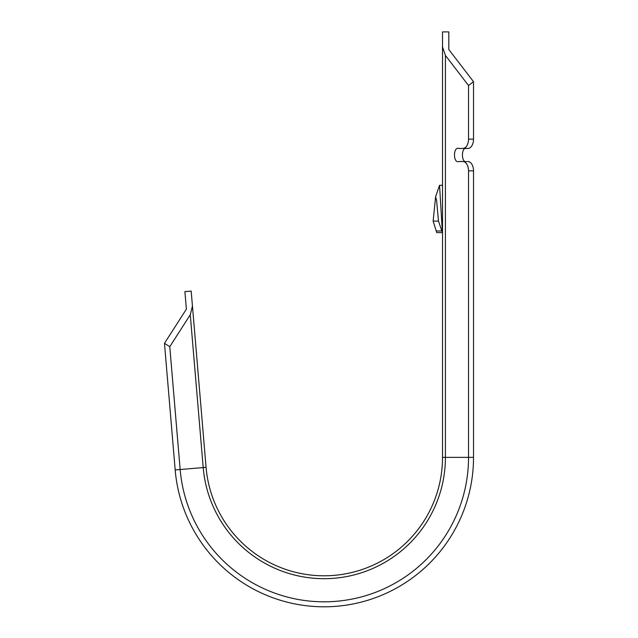 <?xml version="1.0" encoding="UTF-8"?>
<svg xmlns="http://www.w3.org/2000/svg" width="638" height="638" viewBox="0 0 638 638"><rect width="100%" height="100%" fill="white"/><g stroke="black" fill="none" stroke-linecap="round" stroke-linejoin="round"><path stroke-width="0.96" d="M467.845 161.518A9.323 5.678 90 0 1 473.524 170.848L468.531 170.848A9.323 5.678 -90 0 0 462.853 161.518L458.961 161.518C453.004 163.838 453.004 146.142 458.961 148.463L462.853 148.463A9.323 5.678 -90 0 0 468.531 139.14L468.531 85.524L473.524 81.688L448.809 49.517L448.809 31.9L442.517 31.9L442.517 46.901L445.412 55.418L468.531 85.524M468.531 139.14L473.524 139.14A9.323 5.678 90 0 1 467.845 148.463L462.853 148.463M441.847 230.996L442.517 232.623L436.727 232.623L433.138 221.107L438.497 221.107L441.847 230.996L436.233 230.996M445.412 55.418L445.412 457.366A121.324 121.324 0 0 1 329.2 578.578A121.324 121.324 0 0 1 203.195 467.582L190.276 314.757L192.445 306.025L206.074 467.335A118.429 118.429 0 0 0 329.08 575.691A118.429 118.429 0 0 0 442.517 457.366L442.517 46.901M190.276 314.757L169.772 346.697L164.476 343.3L186.392 309.159L184.908 291.606L191.177 291.08L205.627 462.056M186.392 309.159L186.089 305.546L186.392 309.159M462.853 161.518L458.961 161.518M467.845 148.463L466.896 148.463C460.947 146.142 460.947 163.838 466.896 161.518M442.517 232.623L442.517 185.299L442.517 232.623M442.517 457.366L468.531 457.366A144.443 144.443 0 0 1 330.173 601.682A144.443 144.443 0 0 1 180.155 469.528L169.772 346.697M468.531 170.848L468.531 457.366L473.524 457.366A149.436 149.436 0 0 1 330.388 606.666A149.436 149.436 0 0 1 175.179 469.951L164.476 343.3M473.524 457.366L473.524 170.848M473.524 139.14L473.524 81.688M442.389 232.623L439.558 185.299L435.61 196.799L436.567 200.284L438.497 221.107M433.138 221.107L435.61 196.799M175.179 469.951L206.074 467.335M442.517 185.299L439.558 185.299"/></g></svg>
